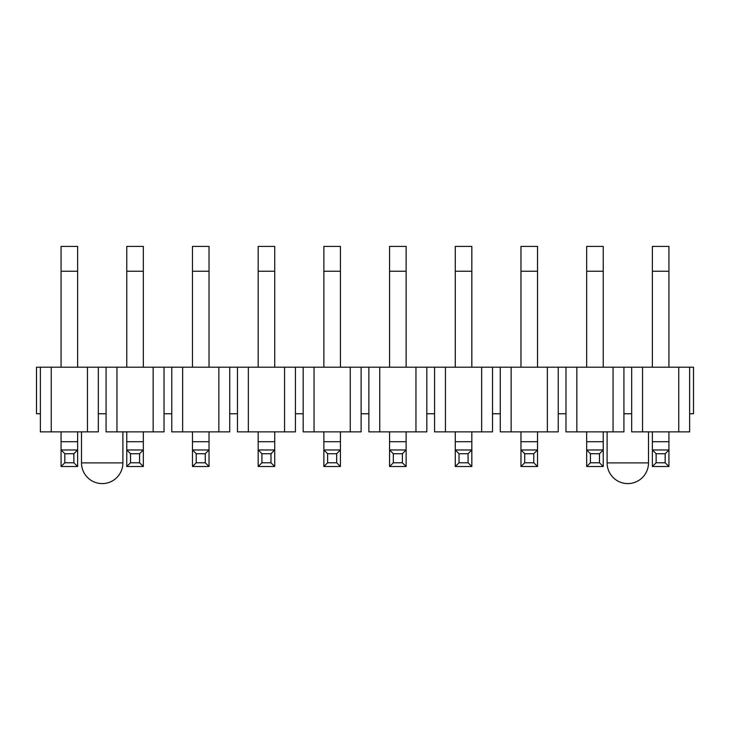 <?xml version="1.0" encoding="UTF-8"?>
<svg xmlns="http://www.w3.org/2000/svg" width="730" height="730" viewBox="0 0 730 730"><rect width="100%" height="100%" fill="white"/><g stroke="black" fill="none" stroke-linecap="round" stroke-linejoin="round"><path stroke-width="1.09" d="M652.374 367.199L652.374 246.402L668.926 246.402L668.926 367.199M668.926 431.868L668.926 466.525L665.176 462.774L656.124 462.774L652.374 466.525L652.374 431.868M656.124 462.774L656.124 453.722L652.374 449.972L668.926 449.972L665.176 453.722L665.176 462.774M656.124 453.722L665.176 453.722M652.374 466.525L668.926 466.525M586.674 367.199L586.674 246.402L603.226 246.402L603.226 367.199M603.226 431.868L603.226 466.525L599.476 462.774L590.424 462.774L586.674 466.525L586.674 431.868M590.424 462.774L590.424 453.722L586.674 449.972L603.226 449.972L599.476 453.722L599.476 462.774M590.424 453.722L599.476 453.722M586.674 466.525L603.226 466.525M520.974 367.199L520.974 246.402L537.526 246.402L537.526 367.199M537.526 431.868L537.526 466.525L533.776 462.774L524.724 462.774L520.974 466.525L520.974 431.868M524.724 462.774L524.724 453.722L520.974 449.972L537.526 449.972L533.776 453.722L533.776 462.774M524.724 453.722L533.776 453.722M520.974 466.525L537.526 466.525M455.274 367.199L455.274 246.402L471.826 246.402L471.826 367.199M471.826 431.868L471.826 466.525L468.076 462.774L459.024 462.774L455.274 466.525L455.274 431.868M459.024 462.774L459.024 453.722L455.274 449.972L471.826 449.972L468.076 453.722L468.076 462.774M459.024 453.722L468.076 453.722M455.274 466.525L471.826 466.525M389.574 367.199L389.574 246.402L406.126 246.402L406.126 367.199M406.126 431.868L406.126 466.525L402.376 462.774L393.324 462.774L389.574 466.525L389.574 431.868M393.324 462.774L393.324 453.722L389.574 449.972L406.126 449.972L402.376 453.722L402.376 462.774M393.324 453.722L402.376 453.722M389.574 466.525L406.126 466.525M323.874 367.199L323.874 246.402L340.426 246.402L340.426 367.199M340.426 431.868L340.426 466.525L336.676 462.774L327.624 462.774L323.874 466.525L323.874 431.868M327.624 462.774L327.624 453.722L323.874 449.972L340.426 449.972L336.676 453.722L336.676 462.774M327.624 453.722L336.676 453.722M323.874 466.525L340.426 466.525M258.174 367.199L258.174 246.402L274.726 246.402L274.726 367.199M274.726 431.868L274.726 466.525L270.976 462.774L261.924 462.774L258.174 466.525L258.174 431.868M261.924 462.774L261.924 453.722L258.174 449.972L274.726 449.972L270.976 453.722L270.976 462.774M261.924 453.722L270.976 453.722M258.174 466.525L274.726 466.525M192.474 367.199L192.474 246.402L209.026 246.402L209.026 367.199M209.026 431.868L209.026 466.525L205.276 462.774L196.224 462.774L192.474 466.525L192.474 431.868M196.224 462.774L196.224 453.722L192.474 449.972L209.026 449.972L205.276 453.722L205.276 462.774M196.224 453.722L205.276 453.722M192.474 466.525L209.026 466.525M126.774 367.199L126.774 246.402L143.326 246.402L143.326 367.199M143.326 431.868L143.326 466.525L139.576 462.774L130.524 462.774L126.774 466.525L126.774 431.868M130.524 462.774L130.524 453.722L126.774 449.972L143.326 449.972L139.576 453.722L139.576 462.774M130.524 453.722L139.576 453.722M126.774 466.525L143.326 466.525M61.074 367.199L61.074 246.402L77.626 246.402L77.626 367.199M77.626 431.868L77.626 466.525L73.876 462.774L64.824 462.774L61.074 466.525L61.074 431.868M64.824 462.774L64.824 453.722L61.074 449.972L77.626 449.972L73.876 453.722L73.876 462.774M64.824 453.722L73.876 453.722M61.074 466.525L77.626 466.525M565.978 413.755L558.222 413.755L558.222 367.199L565.978 367.199L565.978 431.868L576.846 431.868L576.846 367.199L693.5 367.199L693.5 413.755L689.622 413.755L689.622 367.199M500.278 413.755L492.522 413.755L492.522 367.199L500.278 367.199L500.278 431.868L511.146 431.868L511.146 367.199L558.222 367.199M434.578 413.755L426.822 413.755L426.822 367.199L434.578 367.199L434.578 431.868L445.446 431.868L445.446 367.199L492.522 367.199M368.878 413.755L361.122 413.755L361.122 367.199L368.878 367.199L368.878 431.868L379.746 431.868L379.746 367.199L426.822 367.199M303.178 413.755L295.422 413.755L295.422 367.199L303.178 367.199L303.178 431.868L314.046 431.868L314.046 367.199L361.122 367.199M237.478 413.755L229.722 413.755L229.722 367.199L237.478 367.199L237.478 431.868L248.346 431.868L248.346 367.199L295.422 367.199M171.778 413.755L164.022 413.755L164.022 367.199L171.778 367.199L171.778 431.868L182.646 431.868L182.646 367.199L229.722 367.199M106.078 413.755L98.322 413.755L98.322 367.199L106.078 367.199L106.078 431.868L116.946 431.868L116.946 367.199L164.022 367.199M40.378 413.755L36.5 413.755L36.5 367.199L40.378 367.199L40.378 431.868L51.246 431.868L51.246 367.199L98.322 367.199M678.754 367.199L678.754 431.868L631.678 431.868L631.678 413.755L623.922 413.755L623.922 431.868L576.846 431.868M547.354 367.199L547.354 431.868L558.222 431.868L558.222 413.755M481.654 367.199L481.654 431.868L492.522 431.868L492.522 413.755M415.954 367.199L415.954 431.868L426.822 431.868L426.822 413.755M350.254 367.199L350.254 431.868L361.122 431.868L361.122 413.755M284.554 367.199L284.554 431.868L295.422 431.868L295.422 413.755M218.854 367.199L218.854 431.868L229.722 431.868L229.722 413.755M153.154 367.199L153.154 431.868L164.022 431.868L164.022 413.755M87.454 367.199L87.454 431.868L98.322 431.868L98.322 413.755M678.754 431.868L689.622 431.868L689.622 413.755M631.678 413.755L631.678 367.199M623.922 367.199L623.922 413.755M607.105 431.868L607.105 462.902L648.495 462.902L648.495 431.868M40.378 367.199L51.246 367.199M106.078 367.199L116.946 367.199M171.778 367.199L182.646 367.199M237.478 367.199L248.346 367.199M303.178 367.199L314.046 367.199M368.878 367.199L379.746 367.199M434.578 367.199L445.446 367.199M500.278 367.199L511.146 367.199M565.978 367.199L576.846 367.199M613.054 367.199L613.054 431.868M547.354 431.868L511.146 431.868M481.654 431.868L445.446 431.868M415.954 431.868L379.746 431.868M350.254 431.868L314.046 431.868M284.554 431.868L248.346 431.868M218.854 431.868L182.646 431.868M153.154 431.868L116.946 431.868M87.454 431.868L51.246 431.868M642.546 431.868L642.546 367.199M648.495 462.902A20.695 20.695 0 0 1 627.8 483.598A20.695 20.695 0 0 1 607.105 462.902M122.895 431.868L122.895 462.902L81.504 462.902L81.504 431.868M81.504 462.902A20.695 20.695 0 0 0 102.2 483.598A20.695 20.695 0 0 0 122.895 462.902M652.374 271.231L668.926 271.231M652.374 441.696L668.926 441.696M586.674 271.231L603.226 271.231M586.674 441.696L603.226 441.696M520.974 271.231L537.526 271.231M520.974 441.696L537.526 441.696M455.274 271.231L471.826 271.231M455.274 441.696L471.826 441.696M389.574 271.231L406.126 271.231M389.574 441.696L406.126 441.696M323.874 271.231L340.426 271.231M323.874 441.696L340.426 441.696M258.174 271.231L274.726 271.231M258.174 441.696L274.726 441.696M192.474 271.231L209.026 271.231M192.474 441.696L209.026 441.696M126.774 271.231L143.326 271.231M126.774 441.696L143.326 441.696M61.074 271.231L77.626 271.231M61.074 441.696L77.626 441.696"/></g></svg>
